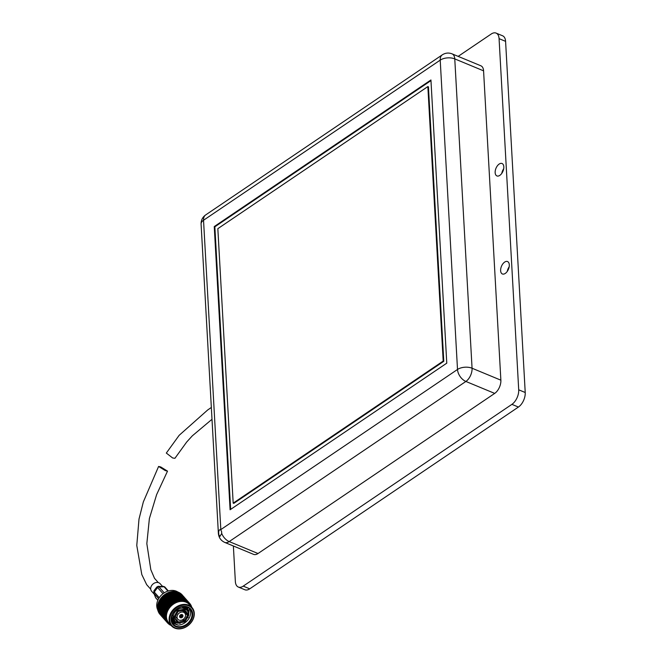 <?xml version="1.0" encoding="UTF-8"?>
<svg xmlns="http://www.w3.org/2000/svg" width="662" height="662" viewBox="0 0 662 662"><rect width="100%" height="100%" fill="white"/><g stroke="black" fill="none" stroke-linecap="round" stroke-linejoin="round"><path stroke-width="0.99" d="M218.799 534.755L218.625 532.074C218.923 530.212 219.585 529.434 220.603 529.741L221.555 531.354L221.729 533.473L219.908 536.443L218.799 534.755M509.301 264.825A6.719 3.79 -67.5 0 0 507.539 261.548A6.719 3.79 -67.5 0 0 502.863 263.84A6.719 3.79 -67.5 0 0 500.629 270.684A6.719 3.79 -67.5 0 0 502.392 273.969A6.719 3.79 -67.5 0 0 507.067 271.668A6.719 3.79 -67.5 0 0 509.301 264.825M509.169 266.827A6.719 3.79 -67.5 0 0 507.274 271.387M503.815 166.791A6.719 3.79 -67.5 0 0 502.061 163.514A6.719 3.79 -67.5 0 0 497.385 165.806A6.719 3.79 -67.5 0 0 495.151 172.658A6.719 3.79 -67.5 0 0 496.914 175.935A6.719 3.79 -67.5 0 0 501.589 173.643A6.719 3.79 -67.5 0 0 503.815 166.791M503.683 168.793A6.719 3.79 -67.5 0 0 501.796 173.353M258.014 553.523L229.201 541.574A10.344 5.826 -67.5 0 1 224.757 542.418L253.563 554.359A10.344 5.826 -67.5 0 0 258.014 553.523L494.696 393.402A10.344 5.826 -67.5 0 0 500.869 380.178L483.574 70.834A10.344 5.826 -67.5 0 0 480.869 65.795L452.063 53.854A10.344 5.826 112.5 0 1 454.769 58.893A10.344 5.553 176.8 0 0 440.213 60.134L457.508 369.47L220.827 529.592L203.532 220.256A10.344 5.553 176.8 0 0 201.091 224.104L218.386 533.44A10.344 5.553 176.8 0 1 218.625 532.074M430.937 79.97L214.256 226.561L230.095 509.757L446.776 363.165L430.937 79.97M458.162 56.378L491.204 34.027A11.378 6.413 112.5 0 1 496.103 33.1A11.378 6.413 112.5 0 1 499.074 38.653L518.71 389.81A11.378 6.413 112.5 0 1 511.908 404.358L243.227 586.127A11.378 6.413 112.5 0 1 238.337 587.053A11.378 6.413 112.5 0 1 235.358 581.509L233.372 545.993M214.256 226.561L214.852 226.801L230.649 509.376M430.979 80.59L214.852 226.801M496.103 33.1L502.607 35.798A11.378 6.413 112.5 0 1 505.586 41.35L525.223 392.508A11.378 6.413 112.5 0 1 518.42 407.056L249.74 588.832A11.378 6.413 112.5 0 1 244.849 589.751L238.337 587.053M233.181 503.145L233.777 503.385L443.788 361.311L428.438 86.83L427.851 86.581L217.839 228.663L233.181 503.145L443.192 361.063L427.851 86.581M443.788 361.311L443.192 361.063M165.335 470.616L158.599 466.445L160.775 466.975L167.511 471.145L165.335 470.616M211.344 407.461L207.669 409.993L179.17 435.306L166.319 453.065L172.633 457.972L174.917 458.311L186.676 442.042L192.303 435.853L212.005 419.286M162.339 586.193L160.171 583.735A5.685 4.535 138.5 0 0 158.789 582.759A5.685 4.535 138.5 0 0 152.169 584.86A5.685 4.535 138.5 0 0 151.648 591.274L154.263 594.228M153.923 593.351L155.545 597.513A1.547 0.902 -21.3 0 0 155.562 597.571L153.898 593.301A1.547 0.902 -21.3 0 1 153.882 593.235A1.547 1.39 -12.6 0 1 154.147 591.911L157.539 587.492L156.82 587.012L153.898 590.81L154.147 591.911L159.244 597.687M156.82 587.012L158.119 586.309L158.839 586.789L163.903 586.648A1.547 1.241 -72.2 0 1 164.639 586.896M167.9 591.1L164.085 586.789A1.547 0.679 -91.6 0 0 163.903 586.648L158.119 586.309M153.898 590.81L153.832 593.069A1.547 1.547 0 0 0 153.898 593.301A1.547 0.902 -21.3 0 0 153.998 593.458L155.669 597.736L157.854 600.211M162.471 586.184L164.284 586.689A1.547 1.547 0 0 1 164.97 587.136A1.547 1.233 138.5 0 0 164.085 586.789L159.021 586.929A1.547 0.679 -91.6 0 0 158.839 586.789A1.547 1.456 -56.4 0 0 157.539 587.492L154.279 592.076A1.547 1.233 138.5 0 0 153.998 593.458L158.623 598.68M155.851 598.043A1.547 1.547 0 0 1 155.562 597.571A1.547 0.902 -21.3 0 0 155.669 597.736A1.547 1.233 138.5 0 0 155.851 598.043L157.829 600.277M181.777 615.188L181.976 615.412A1.034 0.828 -41.5 0 1 181.62 616.628L180.577 615.354M180.403 615.536L181.959 617.282A1.63 1.299 -41.5 0 1 179.998 617.166L180.138 617.323M179.998 617.166L180.312 616.628A1.034 0.828 138.5 0 0 181.52 616.703M181.876 617.158A1.448 1.15 -41.5 0 1 180.147 617.058M180.602 615.23A1.448 1.15 -41.5 0 0 180.097 616.984L180.263 616.545A1.034 0.828 -41.5 0 1 180.61 615.329L180.354 614.924M180.412 614.882L180.709 615.255A1.034 0.828 -41.5 0 1 181.918 615.329L181.86 615.263M180.527 615.403L181.62 616.628M181.976 615.412L182.472 615.346A1.448 1.15 -41.5 0 1 181.959 617.1M182.083 614.485L182.571 615.172L181.918 615.329M180.709 615.255L180.685 615.172A1.448 1.15 -41.5 0 1 182.422 615.279M180.685 615.172L180.453 614.857A1.936 1.547 -41.5 0 1 182.133 617.464A1.936 1.547 -41.5 0 1 180.428 614.874M180.097 616.984L179.51 616.678M182.613 615.238A1.63 1.299 -41.5 0 1 182.042 617.224M180.61 615.048A1.63 1.299 -41.5 0 1 182.571 615.172M179.948 617.092A1.63 1.299 -41.5 0 1 180.527 615.106M179.237 613.062A4.651 3.707 -41.5 0 1 184.764 613.078A4.651 3.707 -41.5 0 1 183.333 619.276A4.651 3.707 -41.5 0 1 177.797 619.251A4.651 3.707 -41.5 0 1 179.237 613.062M177.888 592.035A13.753 10.956 138.5 0 0 161.967 594.567A13.753 10.956 138.5 0 0 157.846 610.074M187.106 624.763A11.833 9.425 -41.5 0 1 172.393 623.861A11.833 9.425 -41.5 0 1 176.704 608.966A11.833 9.425 -41.5 0 1 191.409 609.876A11.833 9.425 -41.5 0 1 187.106 624.763M176.721 609.081A11.312 9.011 138.5 0 0 173.229 624.134A11.312 9.011 138.5 0 0 186.676 624.183A11.312 9.011 138.5 0 0 190.168 609.131A11.312 9.011 138.5 0 0 176.721 609.081L178.723 611.349L178.086 610.381L184.789 609.081L184.16 608.378A8.225 6.554 -41.5 0 0 177.466 609.677L178.086 610.381M172.534 623.215L177.995 625.085A11.312 9.011 138.5 0 0 185.219 622.545A11.312 9.011 138.5 0 0 189.382 608.37M184.293 621.676L185.095 621.097M188.124 617.679L187.851 607.393M187.727 625.706A13.24 10.551 138.5 0 0 192.543 609.04A13.24 10.551 138.5 0 0 176.084 608.03A13.24 10.551 138.5 0 0 171.268 624.696A13.24 10.551 138.5 0 0 187.727 625.706M175.645 607.451A13.753 10.956 -41.5 0 1 191.997 607.517A13.753 10.956 -41.5 0 1 187.751 625.822A13.753 10.956 -41.5 0 1 171.4 625.756A13.753 10.956 -41.5 0 1 175.645 607.451M171.4 625.756L168.744 622.76A13.753 10.956 -41.5 0 1 172.997 604.456A13.753 10.956 -41.5 0 1 189.349 604.522L191.997 607.517M191.773 607.261A14.763 11.759 138.5 0 0 191.723 607.087L191.128 606.16M189.448 603.123L189.663 603.355A14.763 11.759 138.5 0 0 189.539 603.223L188.546 602.097L189.539 603.976L189.986 603.736A14.763 11.759 138.5 0 1 190.168 603.967L190.209 604.845L190.457 604.381A14.763 11.759 138.5 0 1 190.557 604.53L190.391 605.118L190.821 604.96A14.763 11.759 138.5 0 1 190.962 605.225L190.929 606.086L191.186 605.672A14.763 11.759 138.5 0 1 191.268 605.846L191.459 606.318A14.763 11.759 138.5 0 1 191.566 606.599L191.459 607.451M189.191 602.867A14.763 11.759 138.5 0 0 188.968 602.66L189.315 603.727L189.539 603.223M188.587 602.337A14.763 11.759 138.5 0 0 188.447 602.221L187.462 601.088L188.513 602.983L188.968 602.66M188.041 601.915A14.763 11.759 138.5 0 0 187.793 601.75L188.256 602.776L188.447 602.221M187.363 601.485A14.763 11.759 138.5 0 0 187.205 601.394L186.229 600.244L187.338 602.147L187.793 601.75M186.75 601.154A14.763 11.759 138.5 0 0 186.477 601.022L187.04 601.981L187.205 601.394M185.997 600.815A14.763 11.759 138.5 0 0 185.823 600.748L184.855 599.59L185.906 600.442L186.022 601.501L186.477 601.022M185.327 600.575A14.763 11.759 138.5 0 0 185.029 600.484L185.708 601.377L185.823 600.748M184.516 600.351A14.763 11.759 138.5 0 0 184.326 600.302L183.366 599.135L184.45 599.921L184.599 601.03L185.029 600.484M183.804 600.202A14.763 11.759 138.5 0 0 183.482 600.144L184.259 600.955L184.326 600.302M182.944 600.078A14.763 11.759 138.5 0 0 182.745 600.062L181.793 598.878L182.902 599.598L183.084 600.765L183.482 600.144M182.191 600.029A14.763 11.759 138.5 0 0 181.868 600.02L182.72 600.732L182.745 600.062M181.305 600.02A14.763 11.759 138.5 0 0 181.098 600.029L180.147 598.829L181.28 599.482L181.504 600.691L181.868 600.02M180.527 600.062A14.763 11.759 138.5 0 0 180.188 600.095L181.131 600.707L181.098 600.029M179.617 600.169A14.763 11.759 138.5 0 0 179.41 600.194L178.483 599.747L178.459 598.994L179.601 599.573L179.874 600.823L180.188 600.095M178.839 600.302A14.763 11.759 138.5 0 0 178.492 600.376L179.501 600.881L179.41 600.194M177.921 600.517A14.763 11.759 138.5 0 0 177.714 600.575L176.787 600.177L176.762 599.358L177.904 599.871L178.235 601.154L178.492 600.376M177.143 600.748A14.763 11.759 138.5 0 0 176.804 600.856L177.855 601.253L177.714 600.575M176.233 601.071A14.763 11.759 138.5 0 0 176.026 601.146L175.107 600.806L175.074 599.921L176.216 600.368L176.605 601.675L176.804 600.856M175.463 601.386A14.763 11.759 138.5 0 0 175.14 601.535L176.233 601.824L176.026 601.146M174.586 601.808A14.763 11.759 138.5 0 0 174.387 601.915L173.477 601.617L173.427 600.674L174.553 601.055L175.008 602.379L175.14 601.535M173.841 602.213A14.763 11.759 138.5 0 0 173.527 602.403L174.644 602.569L174.387 601.915M172.997 602.734A14.763 11.759 138.5 0 0 172.807 602.859L171.93 602.602L171.847 601.601L172.947 601.932L173.477 603.264L173.527 602.403M172.294 603.214A14.763 11.759 138.5 0 0 172.145 603.322A14.763 11.759 138.5 0 0 171.996 603.43L173.13 603.487L172.807 602.859M159.137 613.285A14.763 11.759 -41.5 0 1 158.938 612.971L159.352 613.591A14.763 11.759 -41.5 0 1 159.137 613.285M159.112 612.391L158.938 612.971M158.582 612.317A14.763 11.759 -41.5 0 1 158.268 611.63L158.582 612.317M158.475 611.092L158.268 611.63M158.011 610.927A14.763 11.759 -41.5 0 1 157.796 610.182L158.615 611.374L158.011 610.927M158.028 609.685L157.796 610.182M157.639 609.429A14.763 11.759 -41.5 0 1 157.531 608.651L158.301 609.859L157.639 609.429M157.664 608.684L157.788 608.196L157.531 608.651M157.482 607.857A14.763 11.759 -41.5 0 1 157.482 607.046L158.193 608.27L157.482 607.857M157.63 607.079L158.102 606.731L157.589 606.549L157.482 607.046M157.539 606.235A14.763 11.759 -41.5 0 1 157.647 605.407L158.309 606.632L157.539 606.235M157.813 605.432L158.317 605.142L157.804 604.919L157.647 605.407M157.804 604.58A14.763 11.759 -41.5 0 1 158.019 603.752L158.632 604.985L157.804 604.58M158.201 603.785L158.723 603.545L158.218 603.289L158.019 603.752M158.284 602.933A14.763 11.759 -41.5 0 1 158.599 602.114L159.153 603.339L158.284 602.933M159.128 601.278L158.599 602.114M158.963 601.311A14.763 11.759 -41.5 0 1 159.376 600.517L159.881 601.725L158.963 601.311M159.956 599.755L159.376 600.517M159.832 599.739A14.763 11.759 -41.5 0 1 160.328 598.978L160.792 600.169L159.832 599.739M160.957 598.299L160.328 598.978M160.874 598.241A14.763 11.759 -41.5 0 1 161.454 597.521L161.884 598.688L160.874 598.241M162.116 596.942L161.454 597.521M162.074 596.843A14.763 11.759 -41.5 0 1 162.736 596.181L163.125 597.323L162.074 596.843M163.423 595.56A14.763 11.759 -41.5 0 1 164.143 594.972L164.499 596.081L163.423 595.56L162.736 596.181M164.888 594.426A14.763 11.759 -41.5 0 1 165.657 593.922L165.988 594.981L164.888 594.426L164.25 595.014M166.443 593.458A14.763 11.759 -41.5 0 1 167.254 593.028L167.569 594.054L166.443 593.458L165.715 594.004M168.074 592.656A14.763 11.759 -41.5 0 1 168.918 592.324L169.215 593.301L168.074 592.656L167.271 593.152M169.753 592.043A14.763 11.759 -41.5 0 1 170.606 591.811L170.904 592.73L169.753 592.043L168.868 592.482M171.458 591.629A14.763 11.759 -41.5 0 1 172.302 591.497L172.6 592.366L171.458 591.629L170.506 591.994M173.146 591.414A14.763 11.759 -41.5 0 1 173.982 591.389L174.288 592.209L172.641 591.522L174.296 592.556L174.321 593.26L173.187 592.664L173.163 591.944M174.801 591.414A14.763 11.759 -41.5 0 1 175.612 591.489L175.927 592.258L174.296 591.464L175.993 593.202L174.834 591.886M176.398 591.621A14.763 11.759 -41.5 0 1 177.168 591.795L177.507 592.515L176.398 591.621L175.976 592.151L177.606 593.351L176.448 592.043M177.912 592.027A14.763 11.759 -41.5 0 1 178.632 592.308L178.997 592.97L177.399 592.2M179.311 592.631A14.763 11.759 -41.5 0 1 179.973 593.003L180.37 593.624L178.757 592.771M180.585 593.425A14.763 11.759 -41.5 0 1 181.165 593.888L181.603 594.468L179.998 593.533M182.604 596.148L184.441 597.463L183.151 595.999L182.604 596.148L182.687 595.477L181.09 594.459M181.711 594.393A14.763 11.759 -41.5 0 1 182.058 594.766A14.763 11.759 -41.5 0 1 182.207 594.939M176.804 609.015L177.466 609.677M183.382 608.204L182.067 606.723M182.547 606.649L184.053 608.345M185.31 621.337L184.673 620.368L187.462 615.412L188.786 615.155L185.31 621.337L183.465 619.169M182.687 619.682L184.475 621.949L177.78 623.248L177.184 622.578M175.124 618.25L178.475 622.023L183.837 620.981M175.322 619.086L177.664 621.734L176.969 622.959L175.124 621.618L173.403 617.05L171.946 615.403M174.404 617.05L176.208 620.658L177.664 621.734M177.896 611.961L175.107 616.918L173.775 617.174L173.154 616.471A8.225 6.554 -41.5 0 1 176.638 610.29L177.896 611.961M174.702 621.833L172.923 621.577M172.815 621.552L172.385 621.428M174.602 621.726L175.24 621.742M175.438 622.669L173.452 622.363M171.814 621.734L177.995 625.085M173.279 622.23L174.9 622.528M174.95 622.628L176.241 622.57M183.829 620.973L184.532 620.435M188.612 614.957L189.166 609.462M191.186 605.672L190.176 604.563M183.159 620.335L184.218 620.608M174.917 621.461L174.329 621.188M172.997 621.337L173.742 621.734M159.865 614.237L159.947 614.344A14.763 11.759 -41.5 0 1 159.799 614.171L160.096 613.724L161.172 615.693L160.005 614.377M159.931 613.558L159.799 614.171M161.007 615.47L161.363 615.925M161.238 615.784L161.437 615.263L160.767 615.263M159.021 613.029L159.31 612.532L160.353 614.452L159.194 613.144M160.295 614.642L160.56 614.137L159.856 614.096M161.437 615.263L162.521 617.249L161.437 616.024M161.363 615.933L161.859 615.71L161.172 615.693M162.761 617.456L163.117 617.903M162.993 617.762L163.191 617.249L162.521 617.249M158.367 611.68L158.715 611.208L159.335 612.896L158.566 611.779M159.542 613.36L159.865 612.871L159.137 612.789M161.313 615.826L160.452 614.766L161.313 615.826M160.775 615.006L161.065 614.51L160.353 614.452M160.56 614.137L160.452 614.766M162.653 617.398L161.76 616.363L162.653 617.398M162.049 616.628L162.314 616.115L161.619 616.082M161.859 615.71L161.76 616.363M163.191 617.249L164.275 619.227L163.191 618.002M163.117 617.919L163.613 617.687L162.926 617.671M164.515 619.433L164.871 619.889M164.747 619.748L164.946 619.227L164.275 619.227M168.942 623.736L169.919 624.878A14.763 11.759 138.5 0 0 170.076 624.969L170.531 625.209A14.763 11.759 138.5 0 0 170.804 625.342L171.665 625.317M169.919 624.878L169.489 624.614A14.763 11.759 138.5 0 1 169.24 624.44L169.191 624.216M157.912 610.223L158.309 609.793L158.847 611.456L158.152 610.306M158.988 611.953L159.36 611.506L158.615 611.374M160.527 614.568L159.732 613.467L160.527 614.568M160.121 613.666L160.469 613.194L159.732 613.086M159.865 612.871L159.732 613.467M161.776 616.206L160.949 615.122L161.776 616.206M161.296 615.346L161.619 614.857L160.891 614.775M161.065 614.51L160.949 615.122M163.067 617.812L162.207 616.752L163.067 617.812M162.529 616.992L162.819 616.496L162.107 616.438M162.314 616.115L162.207 616.752M164.408 619.375L163.514 618.341L164.408 619.375M163.812 618.606L164.068 618.101L163.373 618.06M163.613 617.687L163.514 618.341M164.946 619.227L166.03 621.213L164.946 619.988M164.871 619.905L165.368 619.673L164.681 619.657M166.27 621.419L167.618 623.008A14.763 11.759 138.5 0 0 167.743 623.141L168.371 623.083L168.09 623.496A14.763 11.759 138.5 0 0 168.314 623.703L169.174 623.836L168.694 624.026A14.763 11.759 138.5 0 0 168.835 624.142L169.431 624.043L169.24 624.44M166.501 621.734L166.7 621.213L166.03 621.213M167.709 622.892L168.032 623.356M168.09 623.496L168.082 622.71L168.694 624.026M158.64 610.455L159.054 610.041L158.301 609.859M159.939 613.178L159.211 612.044L159.939 613.178M159.666 612.209L160.063 611.771L159.31 611.614M159.36 611.506L159.211 612.044M161.089 614.882L160.328 613.757L161.089 614.882M160.742 613.939L161.114 613.484L160.37 613.36M160.469 613.194L160.328 613.757M162.289 616.545L161.487 615.445L162.289 616.545M161.876 615.643L162.223 615.172L161.487 615.072M161.619 614.857L161.487 615.445M163.531 618.184L162.703 617.108L163.531 618.184M163.059 617.323L163.373 616.843L162.653 616.761M162.819 616.496L162.703 617.108M164.821 619.789L163.969 618.738L164.821 619.789M164.284 618.97L164.581 618.482L163.862 618.416M164.068 618.101L163.969 618.738M166.162 621.361L165.277 620.327L166.162 621.361M165.566 620.592L165.831 620.087L165.128 620.046M165.368 619.673L165.277 620.327M166.7 621.974L167.618 623.008L168.148 622.843L167.114 622.396A14.763 11.759 138.5 0 0 167.296 622.628M166.7 621.213L166.89 622.172L167.122 621.659L166.435 621.643M158.574 607.253L159.103 608.452L158.499 608.328L157.945 607.137L159.062 606.93L157.746 606.649M158.566 609.925L157.937 608.75L158.499 608.875L159.103 610.058L158.566 609.925L159.856 610.273L159.054 610.041L158.897 610.529L160.055 611.837L158.897 610.529M158.499 608.875L158.954 608.502L158.102 608.287L157.937 608.75M159.385 609.057L159.956 610.256L159.385 610.124L158.789 608.941L159.865 608.717L158.193 608.27M157.63 608.146L158.102 608.287M159.418 610.662L159.856 610.273L159.054 610.041M160.601 613.442L159.906 612.284L160.601 613.442M160.394 612.441L160.808 612.019L160.055 611.837M160.063 611.771L159.906 612.284M161.694 615.163L160.965 614.03L161.694 615.163M161.42 614.187L161.818 613.757L161.065 613.6M161.114 613.484L160.965 614.03M162.844 616.86L162.082 615.743L162.844 616.86M162.496 615.925L162.869 615.47L162.124 615.337M162.223 615.172L162.082 615.743M164.044 618.531L163.241 617.431L164.044 618.531M163.63 617.629L163.977 617.158L163.241 617.05M163.373 616.843L163.241 617.431M165.285 620.17L164.457 619.086L165.285 620.17M164.813 619.309L165.128 618.821L164.408 618.738M164.581 618.482L164.457 619.086M166.584 621.775L165.723 620.716L166.725 621.833A14.763 11.759 138.5 0 0 166.824 621.982L166.584 621.775M166.038 620.956L166.336 620.459L165.616 620.402M165.831 620.087L165.723 620.716M158.855 605.598L159.319 606.806L158.64 606.69L158.16 605.49L159.368 605.333L157.912 605.068M157.664 606.524L157.945 607.137M159.567 607.418L160.063 608.618L159.426 608.51L158.905 607.311L160.072 607.12L158.309 606.632M158.499 608.328L158.789 608.941M160.328 609.23L160.858 610.43L160.254 610.314L159.699 609.123L160.816 608.916L159.103 608.452M160.32 611.911L159.699 610.736L160.254 610.861L160.858 612.044L160.32 611.911L161.611 612.251L160.808 612.019L160.651 612.507L161.809 613.823L160.651 612.507M160.254 610.861L160.709 610.488L159.856 610.273L159.699 610.736M161.139 611.043L161.71 612.234L161.139 612.11L160.552 610.927L161.619 610.695L159.956 610.256M159.385 610.124L159.856 610.273M161.172 612.648L161.611 612.251L160.808 612.019M162.356 615.42L161.66 614.27L162.356 615.42M162.149 614.419L162.571 614.005L161.809 613.823M161.818 613.757L161.66 614.27M163.456 617.149L162.72 616.008L163.456 617.149M163.175 616.173L163.572 615.734L162.819 615.586M162.869 615.47L162.72 616.008M164.598 618.846L163.837 617.72L164.598 618.846M164.25 617.903L164.623 617.447L163.886 617.323M163.977 617.158L163.837 617.72M165.798 620.517L164.995 619.417L166.013 620.517A14.763 11.759 138.5 0 0 166.096 620.691L165.798 620.517M165.384 619.607L165.732 619.144L164.995 619.036M165.128 618.821L164.995 619.417M159.352 603.951L159.749 605.151L159.004 605.043L158.582 603.835L159.881 603.744L158.284 603.471M157.92 604.878L158.16 605.49M159.956 605.763L160.386 606.971L159.674 606.855L159.219 605.656L160.485 605.531L158.632 604.985M158.64 606.69L158.905 607.311M160.609 607.584L161.073 608.783L160.403 608.676L159.914 607.476L161.131 607.319L159.319 606.806M159.426 608.51L159.699 609.123M161.321 609.404L161.818 610.604L161.18 610.488L160.659 609.288L161.826 609.106L160.063 608.618M160.254 610.314L160.552 610.927M162.082 611.216L162.612 612.416L162.008 612.3L161.454 611.1L162.571 610.894L160.858 610.43M162.074 613.897L161.454 612.714L162.008 612.846L162.612 614.03L162.074 613.897L163.373 614.237L162.571 614.005L162.405 614.493L163.564 615.801L162.405 614.493M162.008 612.846L162.471 612.474L161.611 612.251L161.454 612.714M162.893 613.029L163.464 614.22L162.893 614.096L162.306 612.904L163.373 612.681L161.71 612.234M161.139 612.11L161.611 612.251M162.926 614.634L163.373 614.237L162.571 614.005M164.11 617.406L163.415 616.256L164.11 617.406M163.903 616.405L164.325 615.983L163.564 615.801M163.572 615.734L163.415 616.256M165.21 619.127L164.474 617.994L165.508 619.094A14.763 11.759 138.5 0 0 165.558 619.276L165.21 619.127M164.929 618.159L165.326 617.72L164.581 617.563M164.623 617.447L164.474 617.994M158.797 602.147L159.335 601.965L158.855 601.882M160.047 602.329L160.378 603.512L159.567 603.396L159.211 602.205L160.585 602.18L158.847 601.667M158.383 603.223L158.582 603.835M160.552 604.125L160.916 605.325L160.138 605.209L159.749 604.009L161.089 603.951L159.153 603.339M159.004 605.043L159.219 605.656M161.106 605.937L161.503 607.128L160.758 607.021L160.345 605.821L161.636 605.722L159.749 605.151M159.674 606.855L159.914 607.476M161.71 607.749L162.14 608.949L161.429 608.841L160.982 607.642L162.24 607.509L160.386 606.971M160.403 608.676L160.659 609.288M162.372 609.57L162.835 610.769L162.157 610.662L161.669 609.454L162.885 609.297L161.073 608.783M161.18 610.488L161.454 611.1M163.075 611.382L163.572 612.582L162.935 612.474L162.413 611.274L163.58 611.092L161.818 610.604M162.008 612.3L162.306 612.904M163.837 613.202L164.375 614.394L163.762 614.278L163.208 613.086L164.325 612.88L162.612 612.416M163.828 615.875L163.208 614.7L163.762 614.824L164.366 616.008L163.828 615.875L165.128 616.223L164.325 615.983L164.159 616.479L165.202 617.572A14.763 11.759 138.5 0 0 165.227 617.762L164.159 616.479M163.762 614.824L164.226 614.452L163.373 614.237L163.208 614.7M164.656 615.006L165.111 615.983A14.763 11.759 138.5 0 0 165.111 616.181L164.06 614.89L165.128 614.659L163.464 614.22M162.893 614.096L163.373 614.237M164.689 616.612L165.128 616.223L164.325 615.983M159.583 600.542L160.13 600.434L159.616 600.343M160.924 600.757L161.197 601.932L160.32 601.791L160.03 600.616L161.462 600.682L159.658 600.095M159.046 601.601L159.211 602.205M161.338 602.528L161.636 603.711L160.8 603.578L160.477 602.395L161.884 602.412L159.881 601.725M159.567 603.396L159.749 604.009M161.801 604.315L162.132 605.498L161.321 605.382L160.965 604.191L162.339 604.166L160.378 603.512M160.138 605.209L160.345 605.821M162.306 606.111L162.67 607.302L161.892 607.186L161.503 605.995L162.844 605.929L160.916 605.325M160.758 607.021L160.982 607.642M162.86 607.915L163.257 609.114L162.513 609.007L162.099 607.807L163.398 607.708L161.503 607.128M161.429 608.841L161.669 609.454M163.464 609.727L163.895 610.935L163.183 610.827L162.736 609.619L163.994 609.495L162.14 608.949M162.157 610.662L162.413 611.274M164.126 611.547L164.59 612.747L163.911 612.64L163.423 611.44L164.639 611.283L162.835 610.769M162.935 612.474L163.208 613.086M164.83 613.368L165.235 614.344A14.763 11.759 138.5 0 0 165.21 614.551L164.168 613.252L165.335 613.07L163.572 612.582M163.762 614.278L164.06 614.89M165.152 615.106A14.763 11.759 138.5 0 0 165.128 615.428L165.856 614.816L164.375 614.394M160.56 599.011L161.089 598.961L160.552 598.862M161.983 599.267L162.198 600.409L161.263 600.244L161.031 599.093L162.513 599.251L160.643 598.597M159.898 600.02L160.03 600.616M162.314 600.997L162.554 602.147L161.652 601.998L161.387 600.839L162.852 600.947L160.792 600.169M160.32 601.791L160.477 602.395M162.678 602.743L162.951 603.909L162.074 603.777L161.793 602.602L163.224 602.66L161.197 601.932M160.8 603.578L160.965 604.191M163.092 604.514L163.398 605.689L162.554 605.564L162.231 604.381L163.638 604.398L161.636 603.711M161.321 605.382L161.503 605.995M163.555 606.293L163.886 607.484L163.075 607.36L162.72 606.169L164.093 606.152L162.132 605.498M161.892 607.186L162.099 607.807M164.06 608.088L164.424 609.288L163.646 609.172L163.266 607.973L164.598 607.915L162.67 607.302M162.513 609.007L162.736 609.619M164.615 609.901L165.012 611.1L164.267 610.985L163.853 609.785L165.152 609.694L163.257 609.114M163.183 610.827L163.423 611.44M165.227 611.713L165.574 612.689A14.763 11.759 138.5 0 0 165.517 612.896L164.49 611.605L165.748 611.473L163.895 610.935M163.911 612.64L164.168 613.252M165.392 613.459A14.763 11.759 138.5 0 0 165.326 613.79L166.145 613.219L164.59 612.747M161.694 597.571L162.215 597.587L161.644 597.463M163.2 597.877L163.365 598.986L162.38 598.787L162.198 597.67L163.713 597.935L161.801 597.182M160.924 598.514L161.031 599.093M163.448 599.557L163.638 600.674L162.678 600.5L162.48 599.367L163.977 599.573L161.884 598.688M161.263 600.244L161.387 600.839M163.737 601.253L163.953 602.387L163.018 602.23L162.794 601.079L164.267 601.237L162.198 600.409M161.652 601.998L161.793 602.602M164.068 602.974L164.308 604.133L163.406 603.984L163.15 602.817L164.606 602.933L162.554 602.147M162.074 603.777L162.231 604.381M164.441 604.729L164.706 605.896L163.837 605.755L163.547 604.58L164.979 604.646L162.951 603.909M162.554 605.564L162.72 606.169M164.855 606.491L165.152 607.675L164.308 607.542L163.986 606.359L165.392 606.384L163.398 605.689M163.075 607.36L163.266 607.973M165.31 608.279L165.641 609.462L164.83 609.346L164.482 608.155L165.848 608.13L163.886 607.484M163.646 609.172L163.853 609.785M165.814 610.074L166.112 611.051A14.763 11.759 138.5 0 0 166.038 611.249L165.401 611.158L165.02 609.959L166.352 609.901L164.424 609.288M164.267 610.985L164.49 611.605M165.839 611.804A14.763 11.759 138.5 0 0 165.732 612.135L166.634 611.63L165.012 611.1M164.557 596.619L164.673 597.678L163.646 597.438L163.514 596.363L165.045 596.735L163.092 595.891M162.116 597.107L162.198 597.67M164.739 598.225L164.879 599.309L163.87 599.093L163.713 597.993L165.243 598.307L163.125 597.323M162.38 598.787L162.48 599.367M164.954 599.863L165.119 600.964L164.135 600.773L163.953 599.656L165.467 599.913L163.365 598.986M162.678 600.5L162.794 601.079M165.202 601.535L165.392 602.66L164.433 602.478L164.234 601.344L165.732 601.551L163.638 600.674M163.018 602.23L163.15 602.817M165.492 603.239L165.707 604.373L164.78 604.216L164.548 603.065L166.03 603.223L163.953 602.387M163.406 603.984L163.547 604.58M165.823 604.96L166.063 606.111L165.161 605.97L164.904 604.803L166.361 604.911L164.308 604.133M163.837 605.755L163.986 606.359M166.195 606.706L166.46 607.873L165.591 607.741L165.301 606.566L166.733 606.624L164.706 605.896M164.308 607.542L164.482 608.155M166.609 608.477L166.849 609.437A14.763 11.759 138.5 0 0 166.75 609.628L166.063 609.528L165.74 608.345L167.147 608.361L165.152 607.675M164.83 609.346L165.02 609.959M166.485 610.174A14.763 11.759 138.5 0 0 166.336 610.496L167.312 610.066L165.641 609.462M164.399 595.047L164.871 595.196L164.515 594.733M163.448 595.817L163.688 597.769M163.406 595.709L163.514 596.363M165.409 596.834L164.499 596.081M166.311 598.597L166.427 599.656L165.401 599.424L165.268 598.349L166.799 598.713L164.673 597.678M163.87 599.093L163.953 599.656M166.493 600.202L166.634 601.286L165.624 601.071L165.475 599.979L166.998 600.293L164.879 599.309M164.135 600.773L164.234 601.344M166.708 601.849L166.874 602.95L165.889 602.751L165.707 601.634L167.221 601.899L165.119 600.964M164.433 602.478L164.548 603.065M166.965 603.521L167.147 604.638L166.187 604.464L165.988 603.33L167.486 603.537L165.392 602.66M164.78 604.216L164.904 604.803M167.246 605.217L167.461 606.359L166.534 606.193L166.303 605.043L167.784 605.2L165.707 604.373M165.161 605.97L165.301 606.566M167.577 606.946L167.776 607.882A14.763 11.759 138.5 0 0 167.651 608.072L166.915 607.948L166.659 606.789L168.115 606.897L166.063 606.111M165.591 607.741L165.74 608.345M167.329 608.593A14.763 11.759 138.5 0 0 167.138 608.899L168.173 608.552L166.46 607.873M165.922 594.004L166.361 594.211L166.038 593.723M165.037 596.222L164.946 595.196L166.03 595.494L166.112 596.503L165.037 596.222L165.045 596.735L166.154 597.025L166.253 598.067L165.202 597.803L164.946 595.196M166.03 595.494L166.485 595.676L165.988 594.981M164.904 594.675L164.871 595.196L164.813 594.6M166.154 597.025L166.625 597.174L166.112 596.503M165.401 599.424L165.045 596.735M167.13 598.804L166.253 598.067M165.202 597.803L165.475 599.938M168.065 600.583L168.181 601.642L167.155 601.402L167.023 600.326L168.553 600.699L166.427 599.656M165.624 601.071L165.707 601.634M168.247 602.188L168.388 603.272L167.378 603.057L167.229 601.957L168.752 602.271L166.634 601.286M165.889 602.751L165.988 603.33M168.462 603.827L168.628 604.936L167.643 604.737L167.469 603.62L168.975 603.876L166.874 602.95M166.187 604.464L166.303 605.043M168.719 605.498L168.868 606.417A14.763 11.759 138.5 0 0 168.727 606.591L167.949 606.442L167.743 605.308L169.24 605.523L167.147 604.638M166.534 606.193L166.659 606.789M168.347 607.079A14.763 11.759 138.5 0 0 168.123 607.377L169.207 607.12L167.461 606.359M167.527 593.127L167.916 593.392L167.635 592.895M166.551 595.146L166.485 594.178L167.594 594.534L167.643 595.486L166.551 595.146L166.485 595.676L167.676 595.982L167.743 596.967L166.659 596.661L166.584 595.651M167.594 594.534L167.569 594.054M166.46 593.682L166.485 594.178M167.676 595.982L168.115 596.197L167.643 595.486M166.799 598.2L166.7 597.174L167.784 597.48L167.867 598.489L166.799 598.2L166.799 598.713L167.908 599.011L168.007 600.045L166.956 599.789L166.7 597.174M167.784 597.48L168.239 597.654L167.743 596.967M166.659 596.661L166.319 593.649M167.908 599.011L168.38 599.16L167.867 598.489M166.956 599.789L167.023 600.326M168.909 600.798L168.007 600.045M167.221 601.899L166.799 598.713M169.82 602.561L169.935 603.628L168.909 603.388L168.777 602.312L170.308 602.677L168.181 601.642M167.378 603.057L167.469 603.62M170.002 604.174L170.117 605.051A14.763 11.759 138.5 0 0 169.96 605.217L169.141 605.035L168.984 603.943L170.506 604.257L168.388 603.272M167.643 604.737L167.743 605.308M169.522 605.664A14.763 11.759 138.5 0 0 169.273 605.937L170.391 605.78L168.628 604.936M169.191 592.432L169.53 592.755L169.29 592.242M168.14 594.244L168.098 593.334L169.232 593.748L169.265 594.642L168.14 594.244L168.007 594.774L169.282 595.113L169.323 596.032L168.214 595.668L168.165 594.724M169.232 593.748L169.215 593.301M168.082 592.871L168.098 593.334M169.282 595.113L169.265 594.642M168.305 597.132L168.239 596.156L169.348 596.52L169.406 597.472L168.305 597.132L168.239 597.654L169.431 597.968L169.497 598.953L168.413 598.638L168.338 597.637M169.348 596.52L169.323 596.032M168.214 595.668L168.239 596.156M169.431 597.968L169.869 598.175L169.406 597.472M168.553 600.186L168.454 599.16L169.538 599.458L169.621 600.467L168.553 600.186L168.553 600.699L169.662 600.997L169.762 602.031L168.719 601.766L168.454 599.16M169.538 599.458L169.993 599.64L169.497 598.953M168.413 598.638L167.891 592.871M169.662 600.997L170.142 601.137L169.621 600.467M168.719 601.766L168.777 602.312M170.672 602.784L169.762 602.031M168.975 603.876L168.553 600.699M170.846 604.373A14.763 11.759 138.5 0 0 170.573 604.621L171.698 604.563L169.935 603.628M170.879 591.936L171.168 592.308L170.962 591.778M169.795 593.524L169.77 592.672L170.912 593.152L170.937 593.979L169.795 593.524L169.596 594.046L170.945 594.418L170.97 595.279L169.844 594.857L169.811 593.971M170.912 593.152L170.904 592.73M169.762 592.242L169.77 592.672M170.945 594.418L170.937 593.979M169.894 596.23L169.861 595.312L170.986 595.734L171.019 596.628L169.894 596.23L169.762 596.76L171.036 597.091L171.077 598.018L169.969 597.654L169.919 596.702M170.986 595.734L170.97 595.279M169.844 594.857L169.861 595.312M171.036 597.091L171.019 596.628M170.06 599.118L169.993 598.142L171.102 598.498L171.16 599.458L170.06 599.118L169.993 599.64L171.185 599.946L171.251 600.931L170.167 600.624L170.093 599.623M171.102 598.498L171.077 598.018M169.969 597.654L169.993 598.142M171.185 599.946L171.624 600.161L171.16 599.458M170.308 602.163L170.217 601.137L171.292 601.444L171.375 602.453L170.308 602.163L170.308 602.677L171.425 602.974L171.499 603.818A14.763 11.759 138.5 0 0 171.326 603.959L170.473 603.752L170.217 601.137M171.292 601.444L171.748 601.617L171.251 600.931M170.167 600.624L169.505 592.267M171.425 602.974L171.897 603.123L171.375 602.453M171.483 592.995L171.466 592.209L172.608 592.755L172.625 593.516L171.483 592.995L171.226 593.5L172.641 593.922L172.658 594.716L171.516 594.228L171.491 593.409M171.549 595.51L171.524 594.658L172.666 595.138L172.691 595.966L171.549 595.51L171.35 596.032L172.699 596.396L172.724 597.265L171.599 596.834L171.566 595.949M172.666 595.138L172.658 594.716M171.516 594.228L171.524 594.658M172.699 596.396L172.691 595.966M171.657 598.216L171.615 597.298L172.741 597.712L172.774 598.614L171.657 598.216L171.516 598.738L172.79 599.077L172.832 599.995L171.723 599.631L171.673 598.688M172.741 597.712L172.724 597.265M171.599 596.834L171.615 597.298M172.79 599.077L172.774 598.614M171.814 601.096L171.756 600.128L172.856 600.484L172.914 601.435L171.814 601.096L171.847 601.601M172.856 600.484L172.832 599.995M171.723 599.631L171.756 600.128M172.947 601.932L173.378 602.147L172.914 601.435M173.154 591.588L172.865 593.152L174.338 593.624L174.354 594.352L173.212 593.797L173.196 593.044M173.187 592.664L172.923 594.294L174.363 594.741L174.387 595.502L173.245 594.981L173.221 594.195M173.212 593.797L172.981 595.486L174.396 595.899L174.412 596.702L173.27 596.205L173.254 595.386M173.245 594.981L173.039 596.727L174.42 597.116L174.445 597.952L173.312 597.488L173.279 596.636M174.42 597.116L174.412 596.702M173.27 596.205L173.113 598.009L174.454 598.382L174.478 599.242L173.353 598.82L173.32 597.935M174.454 598.382L174.445 597.952M173.312 597.488L173.187 599.342L174.495 599.698L174.528 600.591L173.411 600.194L173.37 599.276M174.495 599.698L174.478 599.242M173.353 598.82L173.427 600.674M174.553 601.055L174.528 600.591M173.411 600.194L173.51 602.106M174.809 591.563L174.495 592.995L176.009 593.533L176.042 594.195L174.909 593.566L174.876 592.879M174.867 592.54L174.561 594.037L176.059 594.542L176.075 595.237L174.942 594.65L174.917 593.93M174.909 593.566L174.627 595.13L176.092 595.601L176.109 596.338L174.967 595.775L174.95 595.022M174.942 594.65L174.677 596.272L176.125 596.719L176.142 597.488L175 596.958L174.975 596.172M174.967 595.775L174.735 597.463L176.15 597.885L176.166 598.68L175.025 598.191L175.008 597.372M175 596.958L174.801 598.705L176.175 599.102L176.2 599.929L175.066 599.474L175.041 598.622M176.175 599.102L176.166 598.68M175.025 598.191L175.074 599.921M176.216 600.368L176.2 599.929M175.066 599.474L175.124 601.262M177.937 592.142L177.457 592.498L177.408 591.969M176.415 591.754L176.084 593.044L177.639 593.649L177.689 594.244L176.564 593.549L176.522 592.929M176.497 592.622L176.175 593.988L177.706 594.559L177.747 595.179L176.622 594.526L176.589 593.872M176.564 593.549L176.249 594.981L177.764 595.51L177.797 596.181L176.663 595.552L176.638 594.865M176.622 594.526L176.315 596.023L177.813 596.528L177.838 597.223L176.696 596.628L176.671 595.908M176.663 595.552L176.382 597.116L177.846 597.587L177.863 598.316L176.721 597.761L176.704 597.008M176.696 596.628L176.44 598.258L177.879 598.705L177.896 599.466L176.754 598.944L176.737 598.158M176.721 597.761L176.762 599.358M176.754 598.944L176.795 600.608M178.061 592.912L179.145 593.715L178.061 592.912L177.606 593.293L179.187 593.971L178.103 593.185M177.457 592.498L177.979 592.399M179.534 593.409L180.577 594.269L179.534 593.409L179.046 593.731L178.997 592.97M179.692 594.128L180.751 594.956L179.692 594.128L179.22 594.476L179.145 593.715M178.252 594.608L178.202 594.029L179.303 594.774L179.361 595.337L178.252 594.608L177.838 595.022L179.394 595.635L179.443 596.222L178.277 594.915M179.824 594.898L180.9 595.692L179.824 594.898L179.361 595.27L179.261 594.501M178.169 593.74L177.73 594.137L178.202 594.029M178.376 596.503L178.343 595.858L179.468 596.536L179.501 597.165L178.376 596.503L178.004 596.958L179.518 597.496L179.551 598.158L178.417 597.538L178.392 596.851M178.318 595.527L177.929 595.966L178.343 595.858M178.45 598.614L178.426 597.894L179.567 598.506L179.592 599.209L178.459 598.994M179.344 592.738L178.848 593.036L179.41 592.953M180.883 594.087L181.885 595.014L180.883 594.087L180.37 594.36L180.37 593.624M179.046 593.731L179.592 593.64M181.107 594.716L182.124 595.61L181.107 594.716L180.602 595.014L180.577 594.269M179.22 594.476L179.741 594.385M181.289 595.386L182.331 596.247L181.289 595.386L180.8 595.717L180.751 594.956M179.923 595.717L181.016 596.479L179.923 595.717L179.485 596.114L181.057 596.76L181.115 597.323L180.014 596.594L179.956 596.007M180.014 596.594L179.592 597.008L179.361 595.27L179.857 595.171M181.446 596.106L182.505 596.942L181.446 596.106L180.974 596.462L180.9 595.692M180.081 597.513L180.039 596.901L181.148 597.612L181.198 598.208L180.081 597.513L179.683 597.952L181.222 598.522L181.256 599.151L180.097 597.836M180.13 598.489L179.758 598.944L179.592 597.008L180.039 596.901M180.172 599.515L180.147 598.829M180.635 593.516L180.105 593.756L180.718 593.706M182.091 594.956L183.043 595.941L182.091 594.956L181.562 595.171L181.603 594.468M180.37 594.36L180.958 594.294M182.389 595.494L183.357 596.445L182.389 595.494L181.86 595.742L181.885 595.014M180.602 595.014L181.173 594.939M182.638 596.073L183.639 597L182.638 596.073L182.124 596.346L182.124 595.61M180.8 595.717L181.347 595.626M182.861 596.702L183.879 597.596L182.861 596.702L182.356 597L182.331 596.247M181.578 596.884L181.496 596.363L182.563 597.182L182.654 597.678L181.578 596.884L181.123 597.256L182.77 598.465L181.611 597.157M180.974 596.462L181.496 596.363M183.043 597.372L184.086 598.233L183.043 597.372L182.555 597.695L182.505 596.942M183.2 598.092L184.259 598.92L183.2 598.092L182.729 598.44L182.654 597.678M181.769 598.572L181.711 597.993L182.877 599.3L181.793 598.878M181.678 597.703L181.247 598.1L181.711 597.993M181.769 594.468L181.231 594.65L181.885 594.633M181.562 595.171L182.199 595.138M183.275 596.148L182.985 596.636L183.043 595.941M181.86 595.742L182.48 595.684M183.854 596.942L184.797 597.927L183.854 596.942L183.316 597.157L183.357 596.445M182.124 596.346L182.72 596.28M184.144 597.48L185.112 598.431L184.144 597.48L183.614 597.72L183.639 597M182.356 597L182.927 596.925M184.392 598.059L185.393 598.978L184.392 598.059L183.879 598.332L183.879 597.596M182.555 597.695L183.101 597.612M184.615 598.68L185.633 599.573L184.615 598.68L184.11 598.978L184.086 598.233M183.333 598.862L184.408 599.656L183.366 599.135M182.729 598.44L183.25 598.349M184.797 599.35L185.84 600.219L184.797 599.35L184.309 599.681L184.259 598.92M184.955 600.078L184.483 600.426L184.408 599.656M184.177 597.174L184.367 598.134L186.121 599.358M182.985 596.636L183.639 596.611M183.316 597.157L183.953 597.116M185.277 598.431L186.196 599.441L185.277 598.431L184.739 598.614L184.797 597.927M183.614 597.72L184.235 597.67M185.608 598.928L186.552 599.904L185.608 598.928L185.079 599.143L185.112 598.431M183.879 598.332L184.475 598.266M185.898 599.458L186.866 600.409L185.898 599.458L185.377 599.706L185.393 598.978M184.11 598.978L184.681 598.903M186.154 600.037L187.147 600.964L186.154 600.037L185.633 600.31L185.633 599.573M184.309 599.681L184.855 599.59M186.37 600.666L185.865 600.964L185.84 600.219M185.931 599.151L186.121 600.12L187.876 601.336M185.037 598.134L184.632 597.703M184.905 597.985L184.367 598.134M184.739 598.614L185.393 598.597M185.079 599.143L185.708 599.102M187.032 600.417L187.95 601.427L187.032 600.417L186.494 600.599L186.552 599.904M185.377 599.706L185.989 599.648M187.363 600.906L188.306 601.89L187.363 600.906L186.833 601.121L186.866 600.409M185.633 600.31L186.229 600.244M187.652 601.444L187.131 601.684L187.147 600.964M187.694 601.137L187.876 602.097L189.63 603.322M186.792 600.111L186.386 599.689M186.659 599.962L186.121 600.12M186.494 600.599L187.147 600.575M186.833 601.121L187.462 601.088M188.786 602.403L188.248 602.586L188.306 601.89M188.546 602.097L188.14 601.667M188.413 601.948L187.876 602.097M166.46 621.403L166.319 621.138A14.763 11.759 138.5 0 0 166.46 621.403L167.287 621.701L166.725 621.833M165.823 620.046L165.715 619.764A14.763 11.759 138.5 0 0 165.823 620.046L166.617 620.426L166.013 620.517M165.384 618.589L165.318 618.283A14.763 11.759 138.5 0 0 165.384 618.589L166.137 619.044L165.508 619.094M165.152 617.042L165.128 616.719A14.763 11.759 138.5 0 0 165.152 617.042L165.856 617.563L165.202 617.572M189.986 603.736L189.216 603.636L189.456 603.264M190.457 604.381L189.87 603.653M191.459 606.318L190.598 606.152M170.465 624.332L170.531 625.209M186.494 606.88L187.627 608.171L188.637 613.029M184.384 620.228L183.655 620.774M176.729 622.843L171.789 620.691M186.692 607.062L187.958 611.415M183.655 619.384L182.911 619.938M175.463 621.957L171.549 620.319M186.353 606.839L187.222 610.472M174.627 621.088L171.392 619.913M185.972 606.748L186.485 609.669M174.032 620.294L171.35 619.491M185.484 606.657L185.732 609.081M173.601 619.491L171.334 618.978M184.913 606.591L184.955 608.676L183.093 606.582M173.212 618.672L171.342 618.391M186.527 606.889L186.99 607.36M187.04 607.41L188.562 612.764M184.293 620.112L183.564 620.666M176.522 622.735L171.764 620.65M186.643 607.013L187.867 611.274M183.564 619.276L182.82 619.831M175.356 621.858L171.516 620.261M186.312 606.831L187.131 610.364M174.594 621.014L171.384 619.872M185.923 606.74L186.394 609.586M173.974 620.195L171.35 619.433M185.418 606.649L185.641 609.023M173.56 619.392L171.334 618.912M184.839 606.582L184.864 608.585M173.121 618.573L171.35 618.316M171.342 618.424L173.27 618.738M185.492 608.932L185.641 608.064M171.417 620.071L180.097 623.48M172.194 614.758L173.229 615.925M176.589 610.323L175.993 609.652M183.548 619.102L184.673 620.368M187.487 614.311L188.786 615.155M187.462 615.412L182.778 610.124M187.478 614.51L186.353 611.671L184.905 610.596L185.592 609.371L187.437 610.712L188.811 614.253L187.478 614.51L183.68 610.215M184.516 608.875L184.971 608.668A8.225 6.554 -41.5 0 1 186.816 610.008L187.437 610.712M184.905 610.596L184.309 609.925M184.971 608.668L185.592 609.371M184.789 609.081L184.094 610.306L178.723 611.349M173.758 618.076L175.082 617.82M175.124 621.618L174.503 620.915A8.225 6.554 -41.5 0 1 173.13 617.373M177.78 623.248L178.475 622.023M173.775 617.174L177.259 610.993M171.499 603.818L172.021 604.307L171.996 603.43M171.698 604.563L171.326 603.959M170.117 605.051L170.68 605.49L170.573 604.621M170.391 605.78L169.96 605.217M168.868 606.417L169.464 606.797L169.273 605.937M169.207 607.12L168.727 606.591M167.776 607.882L168.396 608.212L168.123 607.377M168.173 608.552L167.651 608.072M166.849 609.437L167.494 609.71L167.138 608.899M167.312 610.066L166.75 609.628M166.112 611.051L166.774 611.266L166.336 610.496M166.634 611.63L166.038 611.249M165.574 612.689L166.245 612.855L165.732 612.135M166.145 613.219L165.517 612.896M165.235 614.344L165.905 614.452L165.326 613.79M165.856 614.816L165.21 614.551M165.111 615.983L165.781 616.024L165.128 615.428M165.128 616.719L165.773 616.388L165.111 616.181M165.318 618.283L165.897 617.911L165.227 617.762M165.715 619.764L166.228 619.367L165.558 619.276M166.319 621.138L166.758 620.733L166.096 620.691M167.114 622.396L167.469 621.974L166.824 621.982M167.122 621.659L167.031 622.313M188.248 602.586L188.902 602.561M187.131 601.684L187.743 601.634M185.865 600.964L186.436 600.889M184.483 600.426L185.004 600.335M183.44 599.681L183.002 600.078L183.465 599.971M181.835 599.499L181.438 599.938L181.851 599.822M179.874 600.823L180.188 599.88M176.787 600.177L176.605 601.675M175.107 600.806L175.008 602.379M173.477 601.617L173.477 603.264M171.93 602.602L171.971 603.123M170.473 603.752L170.531 604.298M169.141 605.035L169.224 605.606M167.949 606.442L168.057 607.029M166.915 607.948L167.056 608.552M166.063 609.528L166.236 610.141M165.401 611.158L165.608 611.771M164.946 612.805L165.186 613.426M164.689 614.46L164.962 615.072M165.773 616.388L164.962 616.678M164.648 616.074L165.128 616.223M165.326 617.72L165.169 618.234M165.732 619.144L165.591 619.706M166.336 620.459L166.212 621.072M183.084 600.765L182.877 599.234M181.504 600.691L181.123 597.256M179.485 596.114L179.361 595.27M178.235 601.154L177.606 593.293M172.021 604.307L171.152 591.861M170.68 605.49L170.308 602.677M184.268 620.625L182.687 620.186L184.268 620.625M494.696 393.402L465.882 381.453L229.201 541.574A10.344 6.496 -124.1 0 1 221.729 533.473M500.869 380.178L472.064 368.229A10.344 5.826 -67.5 0 1 465.882 381.453A10.344 6.496 -124.1 0 1 457.508 369.47A10.344 5.553 176.8 0 1 472.064 368.229L454.769 58.893L483.574 70.834M205.625 214.96A10.344 6.496 -124.1 0 0 203.532 220.256L440.213 60.134A10.344 6.496 -124.1 0 1 442.307 54.838L205.625 214.96C202.514 217.202 201.008 220.256 201.091 224.104M249.74 588.832L243.227 586.127M518.42 407.056L511.908 404.358M525.223 392.508L518.71 389.81M505.586 41.35L499.074 38.653M163.018 593.69L157.672 587.657A1.547 1.233 138.5 0 1 159.021 586.929L164.242 592.829M165.152 587.442A1.547 1.233 138.5 0 0 164.97 587.136L168.355 590.959M224.757 542.418C220.926 540.647 218.799 537.66 218.386 533.44M452.063 53.854C448.654 52.538 445.402 52.869 442.307 54.838M150.737 589.238L146.674 584.67L141.8 574.542L136.777 545.438L139.003 519.074L143.348 501.904L158.599 466.445M158.309 582.593L154.519 578.331L150.82 569.684L146.832 543.643L149.38 518.561L156.613 494.646L167.511 471.145M184.764 613.078L182.166 610.141M159.666 610.215L158.806 609.992M161.412 612.201L160.535 611.961M163.158 614.179L162.306 613.955M164.937 616.165L164.068 615.933M182.058 594.766L182.613 595.386M183.548 596.445L184.367 597.372M173.378 618.862L171.557 616.802M182.82 598.837L182.927 599.557M181.065 596.859L181.173 597.563M179.319 594.906L179.41 595.568M177.557 592.895L177.656 593.607M183.473 620.41L184.226 620.608M177.797 619.251L175.198 616.314"/></g></svg>
